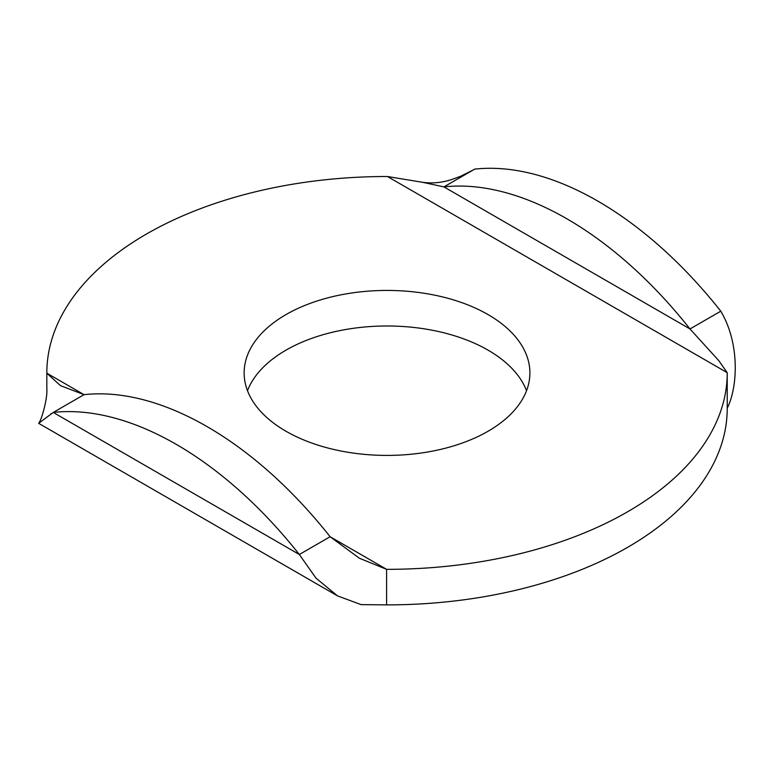 <?xml version="1.0" encoding="UTF-8"?>
<svg xmlns="http://www.w3.org/2000/svg" width="774" height="774" viewBox="0 0 774 774"><rect width="100%" height="100%" fill="white"/><g stroke="black" fill="none" stroke-linecap="round" stroke-linejoin="round"><path stroke-width="1.16" d="M727.221 408.478L727.221 372.923A340.192 196.412 180 0 0 727.221 372.671L718.794 360.655L689.992 328.96L720.788 311.187C740.108 343.608 737.738 387.368 727.221 408.227A340.192 196.412 180 0 1 727.221 408.478A340.192 196.412 180 0 1 386.594 604.881L361.081 604.62L337.57 595.912L316.024 578.178L299.335 554.503L330.121 536.73L359.329 558.199L386.594 569.335L386.594 604.881M720.788 311.187A340.192 196.412 60 0 0 474.714 169.119L443.918 186.892L422.633 182.316L387.455 176.511A340.192 196.412 180 0 0 46.827 372.923A340.192 196.412 180 0 0 46.827 373.174L60.478 385.655L84.047 394.663L53.261 412.436L38.739 423.243C41.989 419.15 47.678 397.584 46.827 388.954L46.827 373.174L84.047 394.663A340.192 196.412 -120 0 1 330.121 536.73L386.594 569.335A340.192 196.412 180 0 0 727.221 372.923M526.543 390.696A142.88 82.489 0 0 0 488.055 350.148A142.88 82.489 0 0 0 285.993 350.148A142.88 82.489 0 0 0 247.496 390.696M488.055 314.592A142.88 82.489 180 0 1 529.9 372.923A142.88 82.489 180 0 1 387.019 455.412A142.88 82.489 180 0 1 244.139 372.923A142.88 82.489 180 0 1 332.346 296.713A142.88 82.489 180 0 1 488.055 314.592M299.335 554.503A340.192 196.412 -120 0 0 53.261 412.436L299.335 554.503M443.918 186.892A340.192 196.412 60 0 1 689.992 328.96L443.918 186.892M727.221 372.671L387.455 176.511M473.117 170.038L460.511 176.327L451.319 179.665C441.683 182.732 432.124 183.612 422.633 182.306M46.827 389.138L46.827 372.923M51.694 413.432L50.523 414.187M337.57 595.912L38.7 423.359"/></g></svg>
